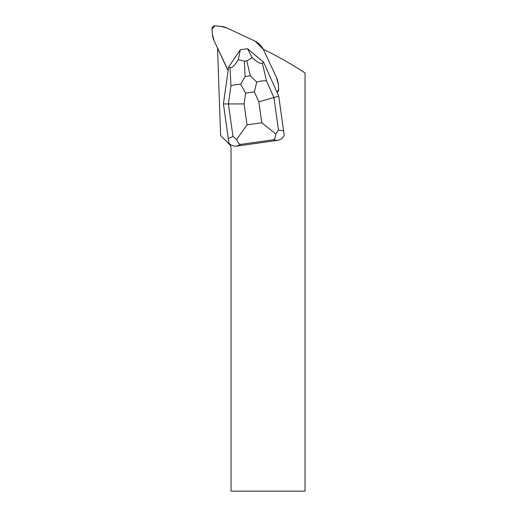 <?xml version="1.0" encoding="UTF-8"?>
<svg xmlns="http://www.w3.org/2000/svg" width="517" height="517" viewBox="0 0 517 517"><rect width="100%" height="100%" fill="white"/><g stroke="black" fill="none" stroke-linecap="round" stroke-linejoin="round"><path stroke-width="0.78" d="M263.302 49.27A372.298 372.24 -45 0 1 303.518 71.966L305.03 72.949L305.03 491.15L231.047 491.15L231.047 148.301A5.584 5.584 0 0 0 229.412 144.353L220.617 135.557L217.534 48.12M284.221 135.364A9.293 8.563 -171.1 0 1 277.248 140.411L273.351 139.803C274.766 139.073 275.567 137.141 275.755 134L261.783 122.775L258.843 101.862L278.715 96.162L284.221 135.364A9.293 8.563 -171.1 0 1 277.248 140.411L237.025 146.065A9.293 8.563 -24.9 0 1 228.928 143.131L228.294 138.608L232.98 136.436L228.411 103.93L244.095 103.93L247.036 124.843L236.696 139.493C237.742 142.459 239.041 144.094 240.605 144.405L237.025 146.065A9.293 8.563 -24.9 0 1 228.928 143.131M223.422 103.93L228.411 103.93L230.95 85.867L230.059 67.675C231.913 68.238 234.66 65.562 238.292 59.649L240.308 49.748L228.598 67.113L223.422 103.93L228.294 138.608M263.592 62.195L247.546 48.734L252.212 57.697C257.337 62.376 260.71 64.192 262.345 63.139L263.592 62.195L278.715 96.162M230.059 67.675L228.598 67.113M240.334 49.748L247.52 48.734M252.212 57.697L246.783 60.812L244.367 61.155L238.292 59.649M256.716 82.029L254.403 91.897L245.614 93.131L240.676 84.284L245.123 76.516L250.293 75.792L256.716 82.029C261.066 80.969 264.329 80.581 266.494 80.872L273.92 97.539L278.482 130.038L275.755 134M236.696 139.493L232.98 136.436M230.95 85.867C232.954 84.995 236.198 84.465 240.676 84.284M276.996 92.304L278.689 89.564L278.217 83.896L276.543 77.64L263.373 49.393L255.139 41.166L226.892 27.996L220.643 26.315L214.975 25.85L211.97 28.855L212.435 34.523L214.116 40.772L228.126 70.441A20.538 20.538 0 0 1 227.286 69.019L214.116 40.772A18.638 18.638 0 0 1 212.435 34.523L211.996 29.508A7.471 7.471 0 0 1 211.97 28.855A3.005 3.005 0 0 1 214.975 25.85A7.471 7.471 0 0 1 215.628 25.876L220.643 26.315A18.638 18.638 0 0 1 226.892 27.996L255.139 41.166A20.538 20.538 0 0 1 263.373 49.393L276.543 77.64A18.638 18.638 0 0 1 278.217 83.896L278.657 88.911A7.471 7.471 0 0 1 278.689 89.564A3.005 3.005 0 0 1 276.983 92.272M258.843 101.862L254.403 91.897M245.614 93.131L244.095 103.93M247.036 124.843L261.783 122.775M273.351 139.803L240.605 144.405M278.482 130.038L283.587 130.84M262.345 63.139L266.494 80.872M250.293 75.792L246.783 60.812M244.367 61.155L245.123 76.516"/></g></svg>
